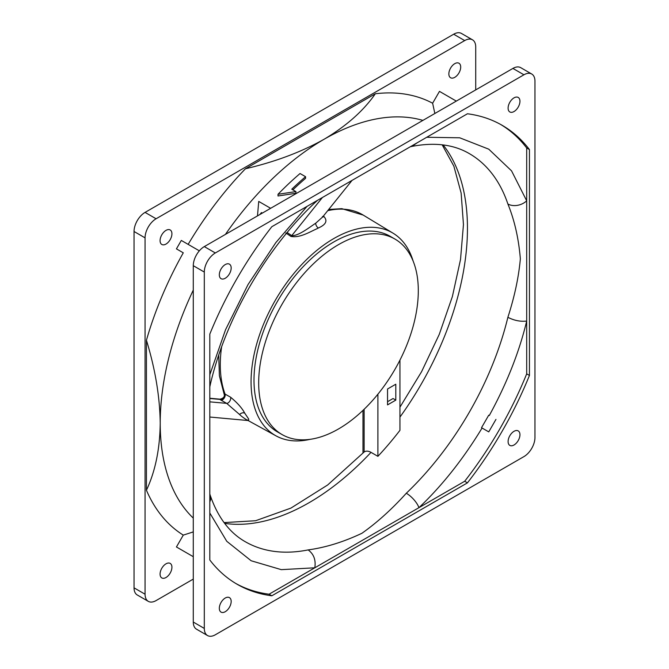 <?xml version="1.0" encoding="UTF-8"?>
<svg xmlns="http://www.w3.org/2000/svg" width="669" height="669" viewBox="0 0 669 669"><rect width="100%" height="100%" fill="white"/><g stroke="black" fill="none" stroke-linecap="round" stroke-linejoin="round"><path stroke-width="1" d="M145.064 594.214L134.043 587.85L134.043 231.491L145.064 237.855L145.064 594.214A15.588 8.998 120 0 0 148.292 601.347A15.588 8.998 120 0 0 156.086 600.578L193.282 579.095M224.123 394.016L224.316 393.64A3.897 3.069 -52.7 0 1 223.63 397.737A3.897 3.069 -52.7 0 1 219.842 399.385L220.427 399.226L219.842 399.385L221.155 400.238A3.897 2.166 119.5 0 0 224.224 398.072A3.897 2.166 119.5 0 0 225.077 394.1L230.596 397.219C237.378 402.83 242.094 408.149 244.754 413.183L248.717 419.087L248.534 420.55M453.674 34.219L464.696 40.583A15.588 8.998 -60 0 1 472.49 39.814L461.468 33.45A15.588 8.998 120 0 0 453.674 34.219L145.064 212.399A15.588 8.998 120 0 0 134.043 231.491M247.053 419.881C249.88 421.796 242.671 417.673 239.644 414.554L226.674 403.357A3.897 2.166 119.5 0 0 229.743 401.199A3.897 2.166 119.5 0 0 230.596 397.219M224.316 393.64L225.077 394.1A117.777 67.995 -60 0 1 221.606 346.935M454.778 63.655A8.379 4.834 -60 0 1 458.967 63.237A8.379 4.834 -60 0 1 460.247 69.952A8.379 4.834 -60 0 1 454.778 77.336A8.379 4.834 -60 0 1 450.588 77.746A8.379 4.834 -60 0 1 449.3 71.039A8.379 4.834 -60 0 1 454.778 63.655M215.326 634.781L523.936 456.601A15.588 8.998 120 0 0 534.957 437.509L534.957 81.15A15.588 8.998 120 0 0 531.73 74.016A15.588 8.998 120 0 0 523.936 74.786L215.326 252.966A15.588 8.998 120 0 0 204.304 272.057L204.304 628.417A15.588 8.998 120 0 0 207.532 635.55A15.588 8.998 120 0 0 215.326 634.781M224.073 522.589L255.608 520.733L290.923 508.097L327.668 484.975L364.12 452.001C365.968 450.739 368.268 450.856 371.011 452.353L377.901 456.333A224.065 129.368 120 0 0 399.945 430.334L399.945 360.148M464.696 40.583L156.086 218.763A15.588 8.998 120 0 0 145.064 237.855M472.49 39.814A15.588 8.998 -60 0 1 475.718 46.947L475.718 89.905M181.307 549.784L176.432 546.966L183.281 535.116A249.395 143.994 -60 0 1 146.436 490.243L146.436 340.228A249.395 143.994 -60 0 1 183.281 252.815L176.432 248.868L181.307 240.43L199.337 250.833M188.148 244.377A249.395 143.994 -60 0 1 245.431 168.772L375.351 93.76A249.395 143.994 -60 0 1 432.626 103.227L439.474 91.377L456.317 101.103M166.004 230.379A8.379 4.834 -60 0 1 170.194 229.96A8.379 4.834 -60 0 1 171.473 236.675A8.379 4.834 -60 0 1 166.004 244.06A8.379 4.834 -60 0 1 161.814 244.469A8.379 4.834 -60 0 1 160.527 237.763A8.379 4.834 -60 0 1 166.004 230.379M166.004 563.825A8.379 4.834 -60 0 1 170.194 563.407A8.379 4.834 -60 0 1 171.473 570.122A8.379 4.834 -60 0 1 166.004 577.506A8.379 4.834 -60 0 1 161.814 577.924A8.379 4.834 -60 0 1 160.527 571.209A8.379 4.834 -60 0 1 166.004 563.825M395.805 400.129L387.543 404.896L387.543 388.99L395.805 384.215L395.805 400.129L393.054 398.532L387.543 401.718M531.73 74.016L520.708 67.653A15.588 8.998 120 0 0 512.914 68.422L204.304 246.602A15.588 8.998 120 0 0 193.282 265.693L193.282 622.053A15.588 8.998 120 0 0 196.51 629.186L207.532 635.55M231.173 268.001A8.379 4.834 -60 0 1 227.51 276.431A8.379 4.834 -60 0 1 221.054 278.672A8.379 4.834 -60 0 1 219.323 274.842A8.379 4.834 -60 0 1 222.978 266.413A8.379 4.834 -60 0 1 229.434 264.163A8.379 4.834 -60 0 1 231.173 268.001M519.947 101.278A8.379 4.834 -60 0 1 516.284 109.708A8.379 4.834 -60 0 1 509.828 111.957A8.379 4.834 -60 0 1 508.097 108.119A8.379 4.834 -60 0 1 511.752 99.689A8.379 4.834 -60 0 1 518.207 97.44A8.379 4.834 -60 0 1 519.947 101.278M519.947 434.725A8.379 4.834 -60 0 1 516.284 443.162A8.379 4.834 -60 0 1 509.828 445.403A8.379 4.834 -60 0 1 508.097 441.565A8.379 4.834 -60 0 1 511.752 433.136A8.379 4.834 -60 0 1 518.207 430.895A8.379 4.834 -60 0 1 519.947 434.725M231.173 601.448A8.379 4.834 -60 0 1 227.51 609.877A8.379 4.834 -60 0 1 221.054 612.127A8.379 4.834 -60 0 1 219.323 608.288A8.379 4.834 -60 0 1 222.978 599.859A8.379 4.834 -60 0 1 229.434 597.618A8.379 4.834 -60 0 1 231.173 601.448M209.815 334.115A264.983 152.992 -60 0 1 271.823 226.707L467.439 113.772A264.983 152.992 -60 0 1 502.126 125.295A264.983 152.992 -60 0 1 529.447 149.572L529.447 375.451A264.983 152.992 -60 0 1 467.439 482.859L271.823 595.795A264.983 152.992 -60 0 1 237.144 584.271A264.983 152.992 -60 0 1 209.815 559.995L209.815 334.115M134.043 587.85A15.588 8.998 120 0 0 137.27 594.984L148.292 601.347M235.772 583.46A264.983 152.992 120 0 0 269.063 594.206L464.687 481.262A264.983 152.992 120 0 0 526.695 373.862L526.695 200.809A13.639 9.926 161.4 0 1 507.88 203.978C514.528 220.268 518.684 238.557 520.348 258.853C518.709 277.167 514.553 296.651 507.88 317.315A224.065 129.368 -60 0 1 406.309 493.245C391.808 509.293 377.015 522.64 361.912 533.277C343.582 541.957 325.669 547.501 308.158 549.91A224.065 129.368 -60 0 1 245.197 541.673L245.197 541.673C229.534 532.75 217.918 517.413 210.342 495.654L210.342 495.654A13.639 9.926 -18.6 0 1 209.815 501.85M377.901 456.333L377.901 394.2M310.19 439.316A117.033 67.569 -60 0 1 276.021 435.862A117.033 67.569 -60 0 1 257.164 342.336A117.033 67.569 -60 0 1 333.814 238.549A117.033 67.569 -60 0 1 393.046 233.18A117.033 67.569 -60 0 1 413.124 261.035M323.294 216.179L323.988 216.605C327.777 220.87 325.903 224.667 318.36 227.995L317.206 228.631C310.332 231.549 300.047 238.231 290.923 236.408L285.788 232.963M287.143 232.536L291.751 235.63A3.897 2.291 -56 0 1 290.923 236.408M375.351 93.76C363.518 110.795 346.458 125.948 324.164 139.219A231.859 133.867 -60 0 1 422.9 120.395M434.85 113.496L432.626 103.227M225.428 234.401A231.859 133.867 -60 0 1 324.164 139.219C301.401 152.005 275.16 161.856 245.431 168.772M146.436 340.228C155.275 369.196 159.866 396.851 160.217 423.193A231.859 133.867 -60 0 1 193.282 290.087M176.432 248.868L183.281 252.815M193.282 518.115A231.859 133.867 -60 0 1 160.217 423.193C159.908 448.941 155.317 471.294 146.436 490.243M183.281 535.116L193.282 531.905M406.309 493.245A13.639 5.051 -133.6 0 1 418.936 507.679C442.142 485.644 463.191 459.093 482.073 428.026L481.513 427.7L488.721 415.215L489.282 415.541C506.742 383.655 519.211 352.153 526.695 321.036C520.549 321.797 514.277 320.56 507.88 317.315M295.924 191.602L295.924 193.274L278.011 195.984L278.011 194.278A233.807 134.987 -60 0 1 300.055 173.522L305.566 176.7A233.807 134.987 120 0 0 291.793 189.21L295.924 191.602L278.011 194.278M305.566 176.7L305.566 178.339A231.859 133.867 120 0 0 292.88 189.845M193.282 556.7L176.432 546.966M269.063 594.206L271.823 595.795M464.687 481.262L467.439 482.859M526.695 373.862L529.447 375.451M426.738 137.27L459.72 137.797L488.763 149.179L511.551 170.863L526.695 200.809L526.695 147.983L529.447 149.572M526.695 147.983A264.983 152.992 120 0 0 500.738 124.518M209.815 386.858L210.668 382.994A13.639 5.051 -166.4 0 1 209.815 384.232M209.815 512.998L226.766 541.296L251.143 560.756L281.306 569.654L314.815 567.797C316.002 560.012 313.786 554.057 308.158 549.91M322.391 197.514L291.751 235.63C298.424 236.157 309.914 226.967 315.693 223.229L322.642 216.99L352.07 180.379M417.088 142.84L411.987 146.394C434.616 142.079 453.707 144.479 469.27 153.577L469.27 153.577A224.065 129.368 -60 0 1 507.88 203.978M315.224 201.653A13.639 5.051 46.4 0 1 314.581 203.008L317.499 200.34M323.988 216.605A3.897 2.275 -58.2 0 1 322.985 216.714M488.721 415.215L489.282 415.541M482.073 428.026L488.755 431.881L495.963 419.396M257.49 215.895L258.727 201.428L270.636 208.302M261.479 213.595L261.479 212.583A233.807 134.987 120 0 0 259.856 214.532M262.348 213.093L261.479 212.583M394.927 239.059L390.244 236.349A112.869 65.169 120 0 0 333.814 241.944A112.869 65.169 120 0 0 260.074 341.407A112.869 65.169 120 0 0 277.376 431.856L282.059 434.557A112.869 65.169 -60 0 1 264.757 344.109A112.869 65.169 -60 0 1 338.497 244.645A112.869 65.169 -60 0 1 394.927 239.059A112.869 65.169 -60 0 1 412.229 329.499A112.869 65.169 -60 0 1 338.497 428.963A112.869 65.169 -60 0 1 282.059 434.557M209.815 398.49L219.842 399.385M209.815 401.852L226.674 403.357L221.155 400.238M224.642 523.35A224.065 129.368 120 0 0 371.011 452.353M364.12 452.001L364.12 409.294M156.086 218.763L145.064 212.399M399.945 417.105A224.065 129.368 120 0 0 467.455 228.313A224.065 129.368 120 0 0 443.121 144.939M327.718 210.668A117.777 67.995 -60 0 1 363.183 215.075L341.834 208.661L328.68 209.481M244.754 413.183A3.897 3.061 -33.9 0 0 239.644 414.554M204.304 628.417L193.282 622.053M193.282 265.693L204.304 272.057M215.326 252.966L204.304 246.602M512.914 68.422L523.936 74.786M315.693 223.229A3.897 2.283 -119.3 0 0 318.36 227.995M307.012 206.395L275.829 242.604L248.023 284.568L225.587 329.633L209.815 374.749M218.73 355.172L219.39 375.794L224.04 393.84C225.01 396.416 223.697 398.197 220.093 399.176L209.815 398.256M209.815 417.03L248.667 420.592L247.563 420.023M362.983 410.39L362.983 453.064M399.945 407.187L421.57 371.713L439.249 334.416L452.378 296.568L460.523 259.497L463.45 224.558L461.133 193.04L453.858 166.155L442.176 144.822M276.021 435.862L247.931 420.433M393.046 233.18L363.183 215.075M209.815 494.006L210.342 495.654M411.987 146.394L410.298 146.762M210.668 382.994C226.03 318.21 266.162 248.709 314.581 203.008M322.993 216.438L323.077 217.015L322.475 216.53"/></g></svg>
